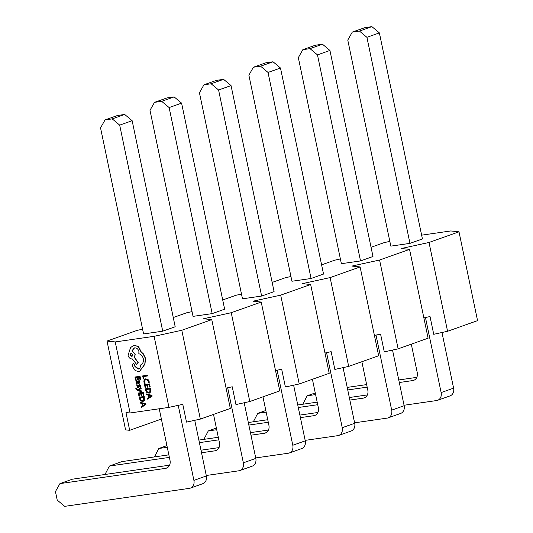 <?xml version="1.0" encoding="UTF-8"?>
<svg xmlns="http://www.w3.org/2000/svg" width="533" height="533" viewBox="0 0 533 533"><rect width="100%" height="100%" fill="white"/><g stroke="black" fill="none" stroke-linecap="round" stroke-linejoin="round"><path stroke-width="0.8" d="M141.618 391.762L141.651 390.942L138.5 390.143L141.152 388.537L140.985 387.731L137.661 389.916L136.315 389.023L136.495 388.53L135.755 388.677L137.221 390.462L141.618 391.762L141.651 390.942M137.787 389.83L136.495 388.53M138.88 383.76L139.886 382.081L139.266 380.702L138.473 380.862L139.18 382.154L138.507 383.114L138.107 381.908L136.681 380.702L136.022 381.162L135.942 382.154L136.834 383.354L136.295 383.427L136.448 384.153L139.133 383.707M136.794 383.314L136.295 383.427M136.481 380.749L136.215 381.095L136.881 380.635L138.3 381.841L138.853 383.014M136.162 380.062L135.668 377.704L137.307 377.464L137.741 379.529L138.294 379.449L137.86 377.384L139.419 377.157L139.886 379.389L140.639 379.243L140.019 376.265L134.956 377.038L135.609 380.142L136.162 380.062L135.875 377.67M138.294 379.449L138.067 377.357M149.02 382.847L148.934 381.448L147.768 379.429L145.702 378.87L144.103 379.862L143.85 381.948L144.47 383.507L145.069 383.42L144.436 381.974L144.636 380.415L145.909 379.643L147.494 380.042L148.367 381.541L148.361 382.941L149.213 382.781L149.127 381.381L147.967 379.363L145.276 378.963M145.069 383.42L144.829 380.342L146.102 379.576M115.228 341.933L130.072 412.982L168.954 407.372L154.11 336.323L115.228 341.933L107.02 341.06L137.001 330.413L142.604 329.194M143.87 378.89L143.39 376.584L147.894 375.898L147.741 375.152L142.677 375.918L143.317 378.97L143.87 378.89L143.59 376.558M145.716 387.718L145.223 385.359L146.855 385.119L147.288 387.185L147.848 387.105L147.414 385.039L148.974 384.813L149.44 387.045L150.193 386.898L149.573 383.92L144.51 384.693L145.163 387.797L145.716 387.718L145.422 385.326M147.848 387.105L147.621 385.013M149.06 393.167L150.606 392.048L150.446 388.117L145.582 388.824L145.722 390.482L146.868 392.628L149.413 393.094M147.521 399.117L152.125 396.146L151.958 395.346L146.435 393.92L146.608 394.74L148.054 395.106L148.56 397.511L147.355 398.291L147.521 399.117L151.932 396.212L151.765 395.419L146.435 393.92M138.16 386.985L137.507 386.198L137.594 384.959L136.774 385.119L137.327 387.431L138.18 387.784L139.593 385.439M138.68 385.059L139.386 384.706L138.88 384.986L140.219 385.059L140.785 387.165L140.026 385.132L139.186 384.773L137.96 387.051L137.314 386.265L137.594 384.959M138.18 387.784L138.9 387.391L138.373 387.718L139.153 386.392M139.506 396.072L139.013 393.707L140.652 393.474L141.085 395.539L141.638 395.459L141.205 393.394L142.764 393.167L143.23 395.399L143.983 395.246L143.364 392.268L138.3 393.041L138.953 396.152L139.506 396.072L139.22 393.68M141.638 395.459L141.412 393.361M142.851 401.522L144.396 400.396L144.243 396.472L139.373 397.172L139.513 398.831L140.665 400.976L143.204 401.442M141.318 407.472L145.915 404.5L145.749 403.701L140.232 402.268L140.406 403.095L141.851 403.461L142.351 405.866L141.145 406.646L141.318 407.472L145.722 404.567L145.556 403.767L140.232 402.268M139.559 371.394L144.943 364.199L145.576 358.349L143.197 353.612L141.292 352.027L138.52 346.583L134.169 345.224L133.183 345.477M138.76 368.916L135.109 366.424L134.702 364.319L133.103 363.286M140.519 365.025L140.259 365.465C140.512 367.444 139.833 368.643 138.227 369.063L134.916 366.491L134.509 364.392L133.203 363.246M133.363 363.2L132.351 364.619L132.857 367.044L135.189 370.562L138.793 371.608L139.466 371.434L144.749 364.266L145.382 358.423L142.997 353.685L141.098 352.093L138.327 346.65L133.976 345.291L130.565 347.563L128.053 355.331C128.779 357.803 130.219 359.009 132.371 358.942L136.481 364.279L138.24 362.667L134.669 357.51L135.202 354.258L132.111 350.727L134.136 347.969M192.047 311.632L186.443 312.851L173.265 317.535M212.181 313.617L224.64 309.187L181.593 103.136L169.134 107.566L212.181 313.617L193.039 316.375L149.993 110.324L154.49 102.356L161.666 101.323L169.134 107.566M311.072 278.493L323.531 274.069L280.485 68.017L268.026 72.441L311.072 278.493L291.931 281.251L248.884 75.2L253.382 67.231L260.564 66.199L268.026 72.441M409.964 243.368L422.422 238.944L379.376 32.893L366.917 37.317L409.964 243.368L390.822 246.133L347.776 40.082L352.273 32.113L359.455 31.074L366.917 37.317M241.496 294.069L235.892 295.295L222.714 299.972M421.636 235.16L450.791 230.949L459 231.815L429.018 242.468L401.342 248.511L409.551 249.377L379.576 260.031L351.893 266.074L360.108 266.94L330.127 277.586L302.451 283.636L310.659 284.502L280.684 295.149L253.002 301.198L261.217 302.064L231.235 312.711L203.559 318.761L211.768 319.627L181.786 330.273L154.11 336.323M371.055 247.285L384.233 242.608L389.836 241.382M321.606 264.848L334.784 260.171L340.387 258.945M272.163 282.41L285.335 277.733L290.938 276.507M360.521 260.93L372.98 256.506L329.934 50.455L317.475 54.879L360.521 260.93L341.38 263.688L298.333 57.644L302.831 49.676L310.006 48.636L317.475 54.879M261.63 296.055L274.089 291.631L231.042 85.58L218.583 90.004L261.63 296.055L242.488 298.813L199.442 92.762L203.939 84.794L211.115 83.761L218.583 90.004M162.732 331.18L175.19 326.749L132.144 120.698L119.685 125.128L162.732 331.18L143.59 333.938L100.544 127.887L105.041 119.918L112.223 118.886L119.685 125.128M423.868 317.888L430.024 316.542L433.735 334.304L447.573 331.279L429.018 242.468M409.551 249.377L428.106 338.195L398.131 348.842L384.286 351.867L380.575 334.104L374.419 335.45M360.108 266.94L378.663 355.758L348.682 366.404L334.844 369.429L331.133 351.667L324.97 353.013M310.659 284.502L329.214 373.32L299.233 383.967L285.395 386.991L281.684 369.229L275.528 370.575M261.217 302.064L279.772 390.882L249.79 401.529L235.952 404.554L232.241 386.785L226.079 388.131M211.768 319.627L230.323 408.445L200.341 419.091L186.503 422.109L182.792 404.347L168.954 407.372M130.072 412.982L125.968 412.549L129.679 430.311L161.372 419.058M299.233 383.967L280.684 295.149M249.79 401.529L231.235 312.711M398.131 348.842L379.576 260.031M348.682 366.404L330.127 277.586M129.679 430.311L125.575 429.878L107.02 341.06M447.573 331.279L477.555 320.633L459 231.815M200.341 419.091L181.786 330.273M425.461 317.535L441.137 392.574A7.289 6.003 70.4 0 1 437.593 400.31A7.289 6.003 70.4 0 1 436.64 400.543L404.054 405.247M441.97 332.505L453.596 388.151A7.289 6.003 70.4 0 1 450.052 395.886L437.593 400.31M302.777 404.241L307.175 395.806L315.609 394.587M315.263 392.934L307.175 395.806M347.743 389.949L367.17 387.151M399.304 382.514L412.749 380.569A7.289 6.003 -109.6 0 0 413.708 380.335A7.289 6.003 -109.6 0 0 417.246 372.6L411.303 344.165M347.21 387.398L366.637 384.599M398.771 379.962L416.806 377.357M352.273 32.113L364.732 27.683L371.914 26.65L379.376 32.893M371.914 26.65L359.455 31.074M376.012 335.097L391.688 410.137A7.289 6.003 70.4 0 1 388.151 417.872A7.289 6.003 70.4 0 1 387.191 418.105L354.605 422.809M392.528 350.068L404.147 405.713A7.289 6.003 70.4 0 1 400.609 413.448L388.151 417.872M253.328 421.803L257.725 413.368L266.16 412.149M265.814 410.497L257.725 413.368M298.293 407.512L317.721 404.707M349.855 400.07L363.306 398.131A7.289 6.003 -109.6 0 0 364.259 397.898A7.289 6.003 -109.6 0 0 367.803 390.163L361.86 361.727M297.76 404.96L317.188 402.162M349.322 397.525L367.364 394.92M302.831 49.676L315.289 45.245L322.465 44.212L329.934 50.455M322.465 44.212L310.006 48.636M326.569 352.659L342.246 427.699A7.289 6.003 70.4 0 1 338.702 435.434A7.289 6.003 70.4 0 1 337.749 435.668L305.162 440.371M343.079 367.63L354.705 423.275A7.289 6.003 70.4 0 1 351.16 431.01L338.702 435.434M203.879 439.365L208.283 430.93L216.718 429.711M216.371 428.059L208.283 430.93M248.851 425.074L268.279 422.269M300.412 417.632L313.857 415.693A7.289 6.003 -109.6 0 0 314.81 415.46A7.289 6.003 -109.6 0 0 318.354 407.725L312.411 379.283M248.318 422.522L267.746 419.724M299.879 415.087L317.915 412.482M253.382 67.231L265.84 62.807L273.023 61.775L280.485 68.017M273.023 61.775L260.564 66.199M277.12 370.222L292.797 445.262A7.289 6.003 70.4 0 1 289.259 452.997A7.289 6.003 70.4 0 1 288.3 453.23L255.713 457.934M293.63 385.192L305.256 440.838A7.289 6.003 70.4 0 1 301.718 448.573L289.259 452.997M154.437 456.928L158.834 448.493L167.269 447.274M166.922 445.615L158.834 448.493M199.402 442.637L218.83 439.832M250.963 435.195L264.408 433.256A7.289 6.003 -109.6 0 0 265.367 433.023A7.289 6.003 -109.6 0 0 268.905 425.287L262.969 396.845M198.869 440.085L218.297 437.28M250.43 432.643L268.465 430.044M203.939 84.794L216.398 80.37L223.574 79.337L231.042 85.58M223.574 79.337L211.115 83.761M227.678 387.784L243.354 462.824A7.289 6.003 70.4 0 1 239.81 470.559A7.289 6.003 70.4 0 1 238.857 470.792L206.264 475.496M244.187 402.755L255.813 458.4A7.289 6.003 70.4 0 1 252.269 466.128L239.81 470.559M104.988 474.483L109.392 466.049L169.387 457.394M168.854 454.842L121.85 461.625L109.392 466.049M201.521 452.757L214.966 450.818A7.289 6.003 -109.6 0 0 215.918 450.585A7.289 6.003 -109.6 0 0 219.463 442.85L213.52 414.408M200.988 450.205L219.023 447.607M154.49 102.356L166.949 97.932L174.124 96.899L181.593 103.136M174.124 96.899L161.666 101.323M178.229 405.346L193.905 480.386A7.289 6.003 70.4 0 1 190.361 488.121A7.289 6.003 70.4 0 1 189.408 488.355L64.693 506.35L57.224 500.107L55.445 491.579L59.943 483.611L165.516 468.38A7.289 6.003 -109.6 0 0 166.476 468.141A7.289 6.003 -109.6 0 0 170.014 460.412L159.227 408.778M194.738 420.31L206.364 475.962A7.289 6.003 70.4 0 1 202.82 483.691L190.361 488.121M169.574 465.169L72.401 479.187L59.943 483.611M105.041 119.918L117.5 115.494L124.682 114.455L132.144 120.698M124.682 114.455L112.223 118.886M147.701 375.965L147.741 375.152M147.541 375.219L142.677 375.918M145.469 379.749L145.909 379.643M145.902 378.796L145.369 378.93M150 386.965L149.573 383.92M149.373 383.987L144.51 384.693M148.867 393.234L150.413 392.115L150.253 388.191L145.389 388.89M146.302 389.53L147.335 391.975L148.687 392.455L149.926 391.622L149.853 389.017L146.095 389.556L147.141 392.041L149.1 392.355M148.654 395.259L149.06 397.205L151.225 395.899L148.654 395.259M148.88 395.319L149.247 397.085M140.446 379.309L140.019 376.265M139.826 376.331L134.956 377.038M138.68 383.833L139.686 382.148L139.066 380.775L138.473 380.862M136.681 380.702L136.022 381.162M137.367 381.561L136.528 381.695L136.481 382.274L136.934 383.02L138.04 383.18L137.367 381.561M136.888 381.428L136.528 381.695L137.128 382.947L138.027 383.14M137.081 381.361L136.721 381.628M137.401 385.026L136.774 385.119M138.96 386.465L139.106 385.719L139.786 385.685L139.999 387.318L140.592 387.231M141.458 391.009L138.8 390.189M138.3 390.196L138.767 389.996M138.567 390.063L141.152 388.537M140.959 388.61L140.785 387.797M136.301 388.597L135.755 388.677M143.79 395.319L143.364 392.268M143.17 392.341L138.3 393.041M142.657 401.589L144.203 400.47L144.043 396.539L139.18 397.245M140.092 397.878L141.125 400.323L142.478 400.809L143.717 399.977L143.643 397.365L139.893 397.911L140.932 400.396L142.891 400.709M142.451 403.614L142.857 405.553L145.016 404.247L142.451 403.614M142.671 403.674L143.037 405.44M136.481 364.279L138.047 362.74L134.476 357.583L135.009 354.325L131.917 350.794L134.589 347.869C136.741 347.802 138.18 349.008 138.906 351.48L138.84 353.732C141.112 354.365 142.604 356.044 143.31 358.762C143.757 362.027 142.717 364.152 140.192 365.138L140.419 365.065M134.036 348.002L134.589 347.869M130.125 354.991L131.804 356.397L132.824 354.598L130.918 353.246L130.125 354.991L132.117 356.304M131.018 353.219L130.319 354.925M453.596 388.151L441.137 392.574M414.594 379.916L412.749 380.569M404.147 405.713L391.688 410.137M365.152 397.478L363.306 398.131M354.705 423.275L342.246 427.699M315.703 415.04L313.857 415.693M305.256 440.838L292.797 445.262M266.253 432.603L264.408 433.256M255.813 458.4L243.354 462.824M216.811 450.165L214.966 450.818M206.364 475.962L193.905 480.386M167.362 467.721L165.516 468.38"/></g></svg>
